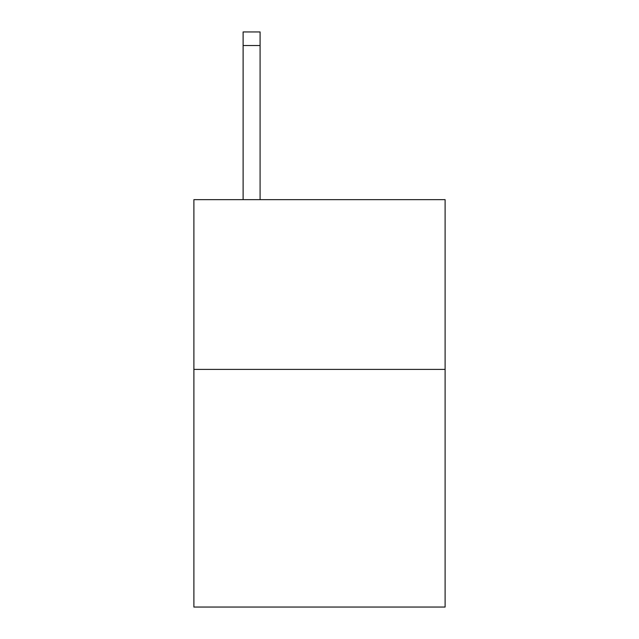 <?xml version="1.0" encoding="UTF-8"?>
<svg xmlns="http://www.w3.org/2000/svg" width="639" height="639" viewBox="0 0 639 639"><rect width="100%" height="100%" fill="white"/><g stroke="black" fill="none" stroke-linecap="round" stroke-linejoin="round"><path stroke-width="0.96" d="M445.111 369.406L445.111 607.05L193.889 607.05L193.889 199.656L445.111 199.656L445.111 369.406L193.889 369.406M260.089 199.656L260.089 45.529L243.116 45.529L243.116 31.95L260.089 31.95L260.089 45.529M243.116 199.656L243.116 45.529"/></g></svg>
